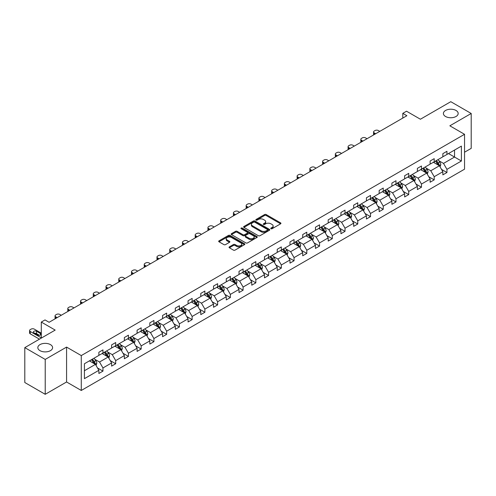 <?xml version="1.0" encoding="UTF-8"?>
<svg xmlns="http://www.w3.org/2000/svg" width="496" height="496" viewBox="0 0 496 496"><rect width="100%" height="100%" fill="white"/><g stroke="black" fill="none" stroke-linecap="round" stroke-linejoin="round"><path stroke-width="0.74" d="M50.443 344.615A7.39 4.266 0 0 0 42.389 343.685A7.39 4.266 0 0 0 37.826 347.628A7.39 4.266 0 0 0 39.99 350.647A7.39 4.266 0 0 0 48.044 351.571A7.39 4.266 0 0 0 52.607 347.628A7.39 4.266 0 0 0 50.443 344.615M456.01 110.459A7.39 4.266 0 0 0 447.956 109.535A7.39 4.266 0 0 0 443.393 113.479A7.39 4.266 0 0 0 445.557 116.498A7.39 4.266 0 0 0 453.611 117.422A7.39 4.266 0 0 0 458.174 113.479A7.39 4.266 0 0 0 456.01 110.459M270.971 228.73A0.794 0.459 0 0 0 272.093 228.73L280.612 223.814A1.135 0.657 0 0 0 280.941 223.349A1.135 0.657 0 0 0 280.612 222.884L266.185 214.557A1.135 0.657 0 0 0 264.579 214.557L256.06 219.474A0.794 0.459 0 0 0 255.831 219.796A0.794 0.459 0 0 0 256.06 220.119A0.794 0.459 0 0 0 257.182 220.119L258.286 219.486A3.627 2.096 0 0 1 263.419 219.486L264.616 220.181A3.627 2.096 0 0 1 265.682 221.656A3.627 2.096 0 0 1 264.616 223.138L263.519 223.777A0.794 0.459 0 0 0 263.283 224.099A0.794 0.459 0 0 0 263.519 224.428A0.794 0.459 0 0 0 264.641 224.428L265.738 223.789A3.627 2.096 0 0 1 270.872 223.789L272.075 224.483A3.627 2.096 0 0 1 273.135 225.965A3.627 2.096 0 0 1 272.075 227.447L270.971 228.079A0.794 0.459 0 0 0 270.742 228.402A0.794 0.459 0 0 0 270.971 228.73L270.971 228.079M464.541 152.216L471.2 148.372L471.2 113.479L450.783 101.692L420.403 119.232L406.522 111.216L402.802 113.361L402.802 118.073M45.217 394.308L66.576 381.982L66.576 347.088L45.217 359.42L45.217 394.308L24.8 382.521L24.8 347.628L55.18 330.088L41.298 322.071L41.298 338.105M45.217 359.42L24.8 347.628M229.388 246.859A1.135 0.657 0 0 0 229.053 247.324A1.135 0.657 0 0 0 229.388 247.783L233.436 250.12A1.135 0.657 0 0 0 235.036 250.12L244.497 244.658A1.135 0.657 0 0 0 244.832 244.199A1.135 0.657 0 0 0 244.497 243.734L230.07 235.408A1.135 0.657 0 0 0 228.464 235.408L219.009 240.864A1.135 0.657 0 0 0 218.674 241.329A1.135 0.657 0 0 0 219.009 241.794L223.894 244.615A1.135 0.657 0 0 0 225.5 244.615L229.549 242.277A1.135 0.657 0 0 0 229.877 241.812A1.135 0.657 0 0 0 229.549 241.354L227.125 239.952A3.032 1.748 0 0 1 226.232 238.712A3.032 1.748 0 0 1 228.104 237.094A3.032 1.748 0 0 1 231.409 237.479L240.913 242.959A3.032 1.748 0 0 1 241.8 244.199A3.032 1.748 0 0 1 239.928 245.818A3.032 1.748 0 0 1 236.623 245.439L235.036 244.522A1.135 0.657 0 0 0 233.436 244.522L229.388 246.859L229.388 247.783L233.436 245.464L233.436 244.522M41.298 322.071L45.012 319.926L49.098 322.288L406.887 115.717L402.802 113.361M66.576 347.088L81.276 355.576L464.541 134.298L464.541 169.186L81.276 390.464L81.276 355.576M471.2 113.479L449.841 125.81L464.541 134.298M258.366 235.73A1.135 0.657 0 0 0 259.972 235.73L269.427 230.268A1.135 0.657 0 0 0 269.762 229.803A1.135 0.657 0 0 0 269.427 229.344L255 221.011A1.135 0.657 0 0 0 253.394 221.011L243.939 226.474A1.135 0.657 0 0 0 243.604 226.932A1.135 0.657 0 0 0 243.939 227.397L258.366 235.73M241.49 228.898A0.794 0.459 0 0 1 242.296 229.009L256.947 237.472L247.504 242.928A1.135 0.657 0 0 1 245.898 242.928L231.471 234.596L235.519 232.277L235.519 231.334L231.471 233.672A1.135 0.657 0 0 0 231.142 234.131A1.135 0.657 0 0 0 231.471 234.596L231.471 233.672M235.519 232.277A1.135 0.657 0 0 1 237.125 232.277L237.125 231.334A1.135 0.657 0 0 0 235.519 231.334M237.125 231.334L242.972 234.713A1.135 0.657 0 0 0 244.578 234.713L247.262 233.157A1.135 0.657 0 0 0 247.597 232.698A1.135 0.657 0 0 0 247.262 232.233L241.174 228.718A0.794 0.459 0 0 1 240.938 228.396A0.794 0.459 0 0 1 241.428 227.968A0.794 0.459 0 0 1 242.296 228.067L256.965 236.536A1.135 0.657 0 0 1 257.294 237.001A1.135 0.657 0 0 1 256.965 237.466L256.965 236.536M84.419 363.754L98.871 355.409L98.871 352.253L102.957 349.891L102.957 353.053L111.612 348.056L111.612 344.894L115.698 342.538L115.698 345.7L124.353 340.696L124.353 337.54L128.439 335.184L128.439 338.34L137.094 333.343L137.094 330.181L141.18 327.825L141.18 330.987L149.835 325.99L149.835 322.828L153.915 320.472L153.915 323.628L162.576 318.63L162.576 315.475L166.656 313.112L166.656 316.274L175.317 311.277L175.317 308.115L179.397 305.759L179.397 308.921L188.058 303.918L188.058 300.762L192.138 298.406L192.138 301.562L200.793 296.565L200.793 293.409L204.879 291.047L204.879 294.209L213.534 289.211L213.534 286.049L217.62 283.693L217.62 286.849L226.275 281.852L226.275 278.696L230.361 276.34L230.361 279.496L239.016 274.499L239.016 271.337L243.102 268.981L243.102 272.143L251.757 267.146L251.757 263.984L255.843 261.628L255.843 264.783L264.498 259.786L264.498 256.63L268.578 254.268L268.578 257.43L277.239 252.433L277.239 249.271L281.319 246.915L281.319 250.077L289.98 245.074L289.98 241.918L294.06 239.562L294.06 242.718L302.715 237.72L302.715 234.565L306.801 232.202L306.801 235.364L315.456 230.367L315.456 227.205L319.542 224.849L319.542 228.005L328.197 223.008L328.197 219.852L332.283 217.496L332.283 220.652L340.938 215.655L340.938 212.493L345.024 210.137L345.024 213.299L353.679 208.301L353.679 205.139L357.765 202.783L357.765 205.939L366.42 200.942L366.42 197.786L370.506 195.424L370.506 198.586L379.161 193.589L379.161 190.427L383.241 188.071L383.241 191.233L391.902 186.229L391.902 183.074L395.982 180.718L395.982 183.873L404.643 178.876L404.643 175.72L408.723 173.358L408.723 176.52L417.378 171.523L417.378 168.361L421.464 166.005L421.464 169.161L430.119 164.164L430.119 161.008L434.205 158.652L434.205 161.808L442.86 156.81L442.86 153.648L446.946 151.292L446.946 154.454L461.398 146.109L461.398 161.008L446.946 169.353L446.946 172.509L442.86 174.871L442.86 171.709L434.205 176.706L434.205 179.868L430.119 182.224L430.119 179.068L421.464 184.066L421.464 187.221L417.378 189.577L417.378 186.422L408.723 191.419L408.723 194.581L404.643 196.937L404.643 193.775L395.982 198.772L395.982 201.934L391.902 204.29L391.902 201.134L383.241 206.131L383.241 209.287L379.161 211.649L379.161 208.487L370.506 213.485L370.506 216.647L366.42 219.003L366.42 215.841L357.765 220.844L357.765 224L353.679 226.356L353.679 223.2L345.024 228.197L345.024 231.353L340.938 233.715L340.938 230.553L332.283 235.55L332.283 238.712L328.197 241.068L328.197 237.913L319.542 242.91L319.542 246.066L315.456 248.422L315.456 245.266L306.801 250.263L306.801 253.425L302.715 255.781L302.715 252.619L294.06 257.616L294.06 260.778L289.98 263.134L289.98 259.978L281.319 264.976L281.319 268.131L277.239 270.494L277.239 267.332L268.578 272.329L268.578 275.491L264.498 277.847L264.498 274.685L255.843 279.688L255.843 282.844L251.757 285.2L251.757 282.044L243.102 287.041L243.102 290.197L239.016 292.559L239.016 289.397L230.361 294.395L230.361 297.557L226.275 299.913L226.275 296.757L217.62 301.754L217.62 304.91L213.534 307.266L213.534 304.11L204.879 309.107L204.879 312.269L200.793 314.625L200.793 311.463L192.138 316.46L192.138 319.622L188.058 321.978L188.058 318.823L179.397 323.82L179.397 326.976L175.317 329.338L175.317 326.176L166.656 331.173L166.656 334.335L162.576 336.691L162.576 333.529L153.915 338.532L153.915 341.688L149.835 344.044L149.835 340.888L141.18 345.886L141.18 349.041L137.094 351.404L137.094 348.242L128.439 353.239L128.439 356.401L124.353 358.757L124.353 355.601L115.698 360.598L115.698 363.754L111.612 366.11L111.612 362.954L102.957 367.951L102.957 371.113L98.871 373.469L98.871 370.307L84.419 378.653L84.419 363.754M102.139 353.524L108.184 357.015L99.529 362.012L94.798 359.284M99.529 362.012L102.957 367.951M108.184 357.015L111.612 362.954M98.871 354.652L99.529 355.031L102.957 353.053M114.88 346.171L120.925 349.655L112.27 354.652L107.539 351.924M112.27 354.652L115.698 360.598M120.925 349.655L124.353 355.601M111.612 347.299L112.27 347.677L115.698 345.7M127.621 338.811L133.666 342.302L125.004 347.299L120.28 344.571M125.004 347.299L128.439 353.239M133.666 342.302L137.094 348.242M124.353 339.946L125.004 340.324L128.439 338.34M140.362 331.458L146.407 334.949L137.745 339.946L133.021 337.218M137.745 339.946L141.18 345.886M146.407 334.949L149.835 340.888M137.094 332.587L137.745 332.965L141.18 330.987M153.103 324.099L159.142 327.589L150.486 332.587L145.762 329.859M150.486 332.587L153.915 338.532M159.142 327.589L162.576 333.529M149.835 325.233L150.486 325.612L153.915 323.628M165.844 316.746L171.883 320.236L163.227 325.233L158.503 322.505M163.227 325.233L166.656 331.173M171.883 320.236L175.317 326.176M162.576 317.88L163.227 318.252L166.656 316.274M178.579 309.392L184.624 312.877L175.968 317.88L171.244 315.146M175.968 317.88L179.397 323.82M184.624 312.877L188.058 318.823M175.317 310.521L175.968 310.899L179.397 308.921M191.32 302.033L197.365 305.524L188.709 310.521L183.979 307.793M188.709 310.521L192.138 316.46M197.365 305.524L200.793 311.463M188.058 303.168L188.709 303.546L192.138 301.562M204.061 294.68L210.106 298.17L201.45 303.168L196.72 300.44M201.45 303.168L204.879 309.107M210.106 298.17L213.534 304.11M200.793 295.808L201.45 296.186L204.879 294.209M216.802 287.327L222.847 290.811L214.191 295.808L209.461 293.08M214.191 295.808L217.62 301.754M222.847 290.811L226.275 296.757M213.534 288.455L214.191 288.833L217.62 286.849M229.543 279.967L235.588 283.458L226.932 288.455L222.202 285.727M226.932 288.455L230.361 294.395M235.588 283.458L239.016 289.397M226.275 281.102L226.932 281.48L230.361 279.496M242.284 272.614L248.329 276.105L239.667 281.102L234.943 278.374M239.667 281.102L243.102 287.041M248.329 276.105L251.757 282.044M239.016 273.742L239.667 274.121L243.102 272.143M255.025 265.255L261.07 268.745L252.408 273.742L247.684 271.014M252.408 273.742L255.843 279.688M261.07 268.745L264.498 274.685M251.757 266.389L252.408 266.767L255.843 264.783M267.766 257.901L273.804 261.392L265.149 266.389L260.425 263.661M265.149 266.389L268.578 272.329M273.804 261.392L277.239 267.332M264.498 259.036L265.149 259.408L268.578 257.43M280.507 250.548L286.545 254.033L277.89 259.036L273.166 256.302M277.89 259.036L281.319 264.976M286.545 254.033L289.98 259.978M277.239 251.677L277.89 252.055L281.319 250.077M293.241 243.189L299.286 246.679L290.631 251.677L285.907 248.949M290.631 251.677L294.06 257.616M299.286 246.679L302.715 252.619M289.98 244.323L290.631 244.702L294.06 242.718M305.982 235.836L312.027 239.326L303.372 244.323L298.642 241.595M303.372 244.323L306.801 250.263M312.027 239.326L315.456 245.266M302.715 236.964L303.372 237.342L306.801 235.364M318.723 228.482L324.768 231.967L316.113 236.964L311.383 234.236M316.113 236.964L319.542 242.91M324.768 231.967L328.197 237.913M315.456 229.611L316.113 229.989L319.542 228.005M331.464 221.123L337.509 224.614L328.854 229.611L324.124 226.883M328.854 229.611L332.283 235.55M337.509 224.614L340.938 230.553M328.197 222.258L328.854 222.636L332.283 220.652M344.205 213.77L350.25 217.26L341.589 222.258L336.865 219.53M341.589 222.258L345.024 228.197M350.25 217.26L353.679 223.2M340.938 214.898L341.589 215.276L345.024 213.299M356.946 206.41L362.991 209.901L354.33 214.898L349.606 212.17M354.33 214.898L357.765 220.844M362.991 209.901L366.42 215.841M353.679 207.545L354.33 207.923L357.765 205.939M369.687 199.057L375.732 202.548L367.071 207.545L362.347 204.817M367.071 207.545L370.506 213.485M375.732 202.548L379.161 208.487M366.42 200.192L367.071 200.564L370.506 198.586M382.428 191.704L388.467 195.188L379.812 200.192L375.088 197.458M379.812 200.192L383.241 206.131M388.467 195.188L391.902 201.134M379.161 192.832L379.812 193.211L383.241 191.233M395.169 184.345L401.208 187.835L392.553 192.832L387.829 190.104M392.553 192.832L395.982 198.772M401.208 187.835L404.643 193.775M391.902 185.479L392.553 185.857L395.982 183.873M407.904 176.991L413.949 180.482L405.294 185.479L400.57 182.751M405.294 185.479L408.723 191.419M413.949 180.482L417.378 186.422M404.643 178.12L405.294 178.498L408.723 176.52M420.645 169.638L426.69 173.123L418.035 178.12L413.304 175.392M418.035 178.12L421.464 184.066M426.69 173.123L430.119 179.068M417.378 170.767L418.035 171.145L421.464 169.161M433.386 162.279L439.431 165.769L430.776 170.767L426.045 168.039M430.776 170.767L434.205 176.706M439.431 165.769L442.86 171.709M430.119 163.413L430.776 163.785L434.205 161.808M448.496 153.555L454.541 157.046L443.517 163.413L438.786 160.679M443.517 163.413L446.946 169.353M461.398 161.008L454.541 157.046L454.541 150.065L461.398 146.109M66.576 381.982L81.276 390.464M442.86 156.054L443.517 156.432L446.946 154.454M84.419 370.735L95.443 364.368L89.398 360.877M95.443 364.368L98.871 370.307M441.514 169.378L446.946 172.509M428.773 176.731L434.205 179.868M416.032 184.084L421.464 187.221M403.291 191.444L408.723 194.581M390.55 198.797L395.982 201.934M377.809 206.156L383.241 209.287M365.075 213.509L370.506 216.647M352.334 220.863L357.765 224M339.593 228.222L345.024 231.353M326.852 235.575L332.283 238.712M314.111 242.928L319.542 246.066M301.37 250.288L306.801 253.425M288.629 257.641L294.06 260.778M275.888 265L281.319 268.131M263.147 272.354L268.578 275.491M250.412 279.707L255.843 282.844M237.671 287.066L243.102 290.197M224.93 294.419L230.361 297.557M212.189 301.779L217.62 304.91M199.448 309.132L204.879 312.269M186.707 316.485L192.138 319.622M173.966 323.845L179.397 326.976M161.225 331.198L166.656 334.335M148.49 338.551L153.915 341.688M135.749 345.91L141.18 349.041M123.008 353.264L128.439 356.401M110.267 360.623L115.698 363.754M97.526 367.976L102.957 371.113M271.287 228.842L272.075 228.389A3.627 2.096 0 0 0 273.135 226.908L273.135 225.965M265.682 221.656L265.682 222.605A3.627 2.096 0 0 1 264.616 224.08L263.835 224.539M280.593 223.82L266.185 215.5A1.135 0.657 0 0 0 264.579 215.5L256.376 220.23M269.427 229.344L269.427 230.268L255 221.954A1.135 0.657 0 0 0 253.394 221.954L243.951 227.41M267.425 230.132A0.794 0.459 0 0 0 267.654 229.803A0.794 0.459 0 0 0 267.425 229.481L254.758 222.171A0.794 0.459 0 0 0 253.636 222.171L252.476 222.84A3.627 2.096 0 0 0 251.41 224.322A3.627 2.096 0 0 0 252.476 225.804L261.132 230.801A3.627 2.096 0 0 0 266.265 230.801L267.425 230.132L267.425 231.074A0.794 0.459 0 0 0 267.654 230.745L267.654 229.803M251.41 224.322L251.41 225.265A3.627 2.096 0 0 0 252.476 226.746L252.476 225.804M267.425 231.074L266.265 231.744A3.627 2.096 0 0 1 261.132 231.744L252.476 226.746M237.125 232.277L242.972 235.656A1.135 0.657 0 0 0 244.578 235.656L247.262 234.106A1.135 0.657 0 0 0 247.597 233.641L247.597 232.698M249.048 238.216A3.032 1.748 0 0 0 252.352 238.595A3.032 1.748 0 0 0 254.225 236.976A3.032 1.748 0 0 0 253.338 235.743L249.99 233.808A1.135 0.657 0 0 0 248.384 233.808L245.7 235.358A1.135 0.657 0 0 0 245.371 235.823A1.135 0.657 0 0 0 245.7 236.282L249.048 238.216L249.048 239.159A3.032 1.748 0 0 0 252.352 239.537A3.032 1.748 0 0 0 254.225 237.919L254.225 236.976M245.371 235.823L245.371 236.766A1.135 0.657 0 0 0 245.7 237.224L245.7 236.282M249.048 239.159L245.7 237.224M241.8 244.199L241.8 245.142A3.032 1.748 0 0 1 239.928 246.76A3.032 1.748 0 0 1 236.623 246.382L235.036 245.464A1.135 0.657 0 0 0 233.436 245.464M226.232 238.712L226.232 239.655A3.032 1.748 0 0 0 227.125 240.895L227.125 239.952M229.53 242.284L227.125 240.895M244.485 244.671L230.07 236.35A1.135 0.657 0 0 0 228.464 236.35L219.021 241.8L219.009 240.864M440.051 166.842L440.801 164.672A3.063 1.767 -120 0 0 439.828 162.068L437.993 159.619M375.689 133.728L374.244 132.897A2.313 1.333 -0 0 1 373.569 131.955A2.313 1.333 -0 0 1 374.244 131.012L375.063 130.535A2.313 1.333 -0 0 1 378.324 130.535L379.775 131.372M434.707 163.041L433.907 161.981M373.761 134.844A2.313 1.333 180 0 1 373.569 134.311L373.569 131.955M438.979 165.509L439.152 164.808A3.063 1.767 -120 0 0 438.272 162.967L436.443 160.518M435.674 160.958L437.689 163.655A1.556 0.899 60 0 1 437.974 164.126L439.152 164.808M435.463 161.082L437.292 163.531A3.063 1.767 60 0 1 438.055 164.976M427.31 174.201L428.06 172.031A3.063 1.767 -120 0 0 427.087 169.421L425.252 166.978M362.948 141.087L361.503 140.25A2.313 1.333 -0 0 1 360.828 139.308A2.313 1.333 -0 0 1 361.503 138.365L362.322 137.894A2.313 1.333 -0 0 1 365.589 137.894L367.034 138.725M421.966 170.395L421.166 169.334M361.02 142.197A2.313 1.333 180 0 1 360.828 141.664L360.828 139.308M426.238 172.862L426.411 172.162A3.063 1.767 -120 0 0 425.537 170.32L423.702 167.871M422.933 168.318L424.954 171.008A1.556 0.899 60 0 1 425.233 171.48L426.411 172.162M422.722 168.435L424.551 170.884A3.063 1.767 60 0 1 425.314 172.329M414.569 181.555L415.319 179.385A3.063 1.767 -120 0 0 414.346 176.781L412.511 174.332M350.207 148.44L348.762 147.603A2.313 1.333 -0 0 1 348.087 146.661A2.313 1.333 -0 0 1 348.762 145.719L349.581 145.247A2.313 1.333 -0 0 1 352.848 145.247L354.293 146.084M409.225 177.748L408.431 176.688M348.279 149.556A2.313 1.333 180 0 1 348.087 149.023L348.087 146.661M413.497 180.222L413.67 179.515A3.063 1.767 -120 0 0 412.796 177.673L410.961 175.231M410.192 175.671L412.213 178.362A1.556 0.899 60 0 1 412.492 178.839L413.67 179.515M409.981 175.795L411.816 178.244A3.063 1.767 60 0 1 412.579 179.688M401.828 188.908L402.585 186.744A3.063 1.767 -120 0 0 401.605 184.134L399.77 181.685M337.466 155.794L336.021 154.963A2.313 1.333 -0 0 1 335.346 154.02A2.313 1.333 -0 0 1 336.021 153.078L336.84 152.607A2.313 1.333 -0 0 1 340.107 152.607L341.552 153.438M396.484 185.107L395.69 184.047M335.538 156.91A2.313 1.333 180 0 1 335.346 156.376L335.346 154.02M400.756 187.575L400.929 186.874A3.063 1.767 -120 0 0 400.055 185.033L398.22 182.584M397.451 183.024L399.472 185.721A1.556 0.899 60 0 1 399.751 186.192L400.929 186.874M397.24 183.148L399.075 185.597A3.063 1.767 60 0 1 399.838 187.042M389.093 196.267L389.844 194.097A3.063 1.767 -120 0 0 388.864 191.493L387.029 189.044M324.725 163.153L323.28 162.316A2.313 1.333 -0 0 1 322.605 161.374A2.313 1.333 -0 0 1 323.28 160.431L324.099 159.96A2.313 1.333 -0 0 1 327.366 159.96L328.811 160.797M383.743 192.46L382.949 191.4M322.797 164.263A2.313 1.333 180 0 1 322.605 163.73L322.605 161.374M388.021 194.928L388.188 194.227A3.063 1.767 -120 0 0 387.314 192.386L385.479 189.937M384.71 190.383L386.731 193.074A1.556 0.899 60 0 1 387.016 193.552L388.188 194.227M384.499 190.507L386.334 192.95A3.063 1.767 60 0 1 387.097 194.395M376.352 203.62L377.103 201.45A3.063 1.767 -120 0 0 376.123 198.846L374.294 196.397M311.984 170.506L310.539 169.675A2.313 1.333 -0 0 1 309.864 168.733A2.313 1.333 -0 0 1 310.539 167.784L311.358 167.313A2.313 1.333 -0 0 1 314.625 167.313L316.07 168.15M371.002 199.82L370.208 198.753M310.056 171.622A2.313 1.333 180 0 1 309.864 171.089L309.864 168.733M375.28 202.287L375.447 201.581A3.063 1.767 -120 0 0 374.573 199.739L372.738 197.296M371.975 197.737L373.99 200.434A1.556 0.899 60 0 1 374.275 200.905L375.447 201.581M371.758 197.861L373.593 200.31A3.063 1.767 60 0 1 374.356 201.754M363.611 210.98L364.362 208.81A3.063 1.767 -120 0 0 363.382 206.2L361.553 203.757M299.249 177.866L297.798 177.029A2.313 1.333 -0 0 1 297.123 176.086A2.313 1.333 -0 0 1 297.798 175.144L298.617 174.673A2.313 1.333 -0 0 1 301.884 174.673L303.329 175.503M358.261 207.173L357.467 206.113M297.315 178.975A2.313 1.333 180 0 1 297.123 178.442L297.123 176.086M362.539 209.641L362.706 208.94A3.063 1.767 -120 0 0 361.832 207.099L359.997 204.65M359.234 205.09L361.249 207.787A1.556 0.899 60 0 1 361.534 208.258L362.706 208.94M359.017 205.214L360.852 207.663A3.063 1.767 60 0 1 361.615 209.107M350.87 218.333L351.621 216.163A3.063 1.767 -120 0 0 350.641 213.559L348.812 211.11M286.508 185.219L285.064 184.382A2.313 1.333 -0 0 1 284.382 183.439A2.313 1.333 -0 0 1 285.064 182.497L285.876 182.026A2.313 1.333 -0 0 1 289.143 182.026L290.588 182.863M345.52 214.526L344.726 213.466M284.58 186.335A2.313 1.333 180 0 1 284.382 185.802L284.382 183.439M349.798 216.994L349.971 216.293A3.063 1.767 -120 0 0 349.091 214.452L347.256 212.003M346.493 212.449L348.508 215.14A1.556 0.899 60 0 1 348.793 215.617L349.971 216.293M346.276 212.573L348.111 215.016A3.063 1.767 60 0 1 348.874 216.467M338.129 225.686L338.88 223.516A3.063 1.767 -120 0 0 337.906 220.912L336.071 218.463M273.767 192.572L272.323 191.741A2.313 1.333 -0 0 1 271.647 190.799A2.313 1.333 -0 0 1 272.323 189.856L273.135 189.385A2.313 1.333 -0 0 1 276.402 189.385L277.847 190.216M332.779 221.886L331.985 220.825M271.839 193.688A2.313 1.333 180 0 1 271.647 193.155L271.647 190.799M337.057 224.353L337.23 223.653A3.063 1.767 -120 0 0 336.35 221.811L334.521 219.362M333.752 219.802L335.767 222.499A1.556 0.899 60 0 1 336.052 222.971L337.23 223.653M333.541 219.926L335.37 222.375A3.063 1.767 60 0 1 336.133 223.82M325.388 233.046L326.139 230.876A3.063 1.767 -120 0 0 325.165 228.265L323.33 225.823M261.026 199.931L259.582 199.094A2.313 1.333 -0 0 1 258.906 198.152A2.313 1.333 -0 0 1 259.582 197.21L260.4 196.738A2.313 1.333 -0 0 1 263.661 196.738L265.112 197.569M320.044 229.239L319.244 228.179M259.098 201.041A2.313 1.333 180 0 1 258.906 200.508L258.906 198.152M324.316 231.706L324.489 231.006A3.063 1.767 -120 0 0 323.609 229.164L321.78 226.715M321.011 227.162L323.026 229.853A1.556 0.899 60 0 1 323.311 230.324L324.489 231.006M320.8 227.28L322.629 229.729A3.063 1.767 60 0 1 323.392 231.173M312.647 240.399L313.398 238.229A3.063 1.767 -120 0 0 312.424 235.625L310.589 233.176M248.285 207.285L246.841 206.454A2.313 1.333 -0 0 1 246.165 205.505A2.313 1.333 -0 0 1 246.841 204.563L247.659 204.092A2.313 1.333 -0 0 1 250.926 204.092L252.371 204.929M307.303 236.598L306.503 235.532M246.357 208.401A2.313 1.333 180 0 1 246.165 207.867L246.165 205.505M311.575 239.066L311.748 238.359A3.063 1.767 -120 0 0 310.874 236.518L309.039 234.075M308.27 234.515L310.291 237.206A1.556 0.899 60 0 1 310.57 237.683L311.748 238.359M308.059 234.639L309.888 237.088A3.063 1.767 60 0 1 310.651 238.533M299.906 247.752L300.657 245.588A3.063 1.767 -120 0 0 299.683 242.978L297.848 240.529M235.544 214.638L234.1 213.807A2.313 1.333 -0 0 1 233.424 212.865A2.313 1.333 -0 0 1 234.1 211.922L234.918 211.451A2.313 1.333 -0 0 1 238.185 211.451L239.63 212.282M294.562 243.951L293.768 242.891M233.616 215.754A2.313 1.333 180 0 1 233.424 215.221L233.424 212.865M298.834 246.419L299.007 245.718A3.063 1.767 -120 0 0 298.133 243.877L296.298 241.428M295.529 241.868L297.55 244.565A1.556 0.899 60 0 1 297.829 245.036L299.007 245.718M295.318 241.992L297.154 244.441A3.063 1.767 60 0 1 297.916 245.886M287.165 255.111L287.922 252.941A3.063 1.767 -120 0 0 286.942 250.337L285.107 247.888M222.803 221.997L221.359 221.16A2.313 1.333 -0 0 1 220.683 220.218A2.313 1.333 -0 0 1 221.359 219.275L222.177 218.804A2.313 1.333 -0 0 1 225.444 218.804L226.889 219.641M281.821 251.305L281.027 250.244M220.875 223.107A2.313 1.333 180 0 1 220.683 222.574L220.683 220.218M286.093 253.772L286.266 253.072A3.063 1.767 -120 0 0 285.392 251.23L283.557 248.781M282.788 249.228L284.809 251.918A1.556 0.899 60 0 1 285.095 252.396L286.266 253.072M282.577 249.352L284.413 251.794A3.063 1.767 60 0 1 285.175 253.239M274.431 262.465L275.181 260.295A3.063 1.767 -120 0 0 274.201 257.691L272.366 255.242M210.062 229.35L208.618 228.52A2.313 1.333 -0 0 1 207.942 227.577A2.313 1.333 -0 0 1 208.618 226.629L209.436 226.157A2.313 1.333 -0 0 1 212.703 226.157L214.148 226.994M269.08 258.664L268.286 257.598M208.134 230.466A2.313 1.333 180 0 1 207.942 229.933L207.942 227.577M273.358 261.132L273.525 260.425A3.063 1.767 -120 0 0 272.651 258.583L270.816 256.141M270.047 256.581L272.068 259.278A1.556 0.899 60 0 1 272.354 259.749L273.525 260.425M269.836 256.705L271.672 259.154A3.063 1.767 60 0 1 272.434 260.598M261.69 269.824L262.44 267.654A3.063 1.767 -120 0 0 261.46 265.044L259.631 262.601M197.327 236.71L195.877 235.873A2.313 1.333 -0 0 1 195.201 234.93A2.313 1.333 -0 0 1 195.877 233.988L196.695 233.517A2.313 1.333 -0 0 1 199.962 233.517L201.407 234.348M256.339 266.017L255.545 264.957M195.393 237.82A2.313 1.333 180 0 1 195.201 237.286L195.201 234.93M260.617 268.485L260.784 267.784A3.063 1.767 -120 0 0 259.91 265.943L258.075 263.494M257.312 263.934L259.327 266.631A1.556 0.899 60 0 1 259.613 267.102L260.784 267.784M257.095 264.058L258.931 266.507A3.063 1.767 60 0 1 259.693 267.952M248.949 277.177L249.699 275.007A3.063 1.767 -120 0 0 248.719 272.403L246.89 269.954M184.586 244.063L183.142 243.226A2.313 1.333 -0 0 1 182.46 242.284A2.313 1.333 -0 0 1 183.142 241.341L183.954 240.87A2.313 1.333 -0 0 1 187.221 240.87L188.666 241.707M243.598 273.37L242.804 272.31M182.658 245.179A2.313 1.333 180 0 1 182.46 244.646L182.46 242.284M247.876 275.838L248.043 275.137A3.063 1.767 -120 0 0 247.169 273.296L245.334 270.847M244.571 271.293L246.586 273.984A1.556 0.899 60 0 1 246.872 274.462L248.043 275.137M244.354 271.417L246.19 273.866A3.063 1.767 60 0 1 246.952 275.311M236.208 284.53L236.958 282.36A3.063 1.767 -120 0 0 235.984 279.756L234.149 277.307M171.845 251.416L170.401 250.585A2.313 1.333 -0 0 1 169.725 249.643A2.313 1.333 -0 0 1 170.401 248.701L171.213 248.229A2.313 1.333 -0 0 1 174.48 248.229L175.925 249.06M230.857 280.73L230.063 279.67M169.917 252.532A2.313 1.333 180 0 1 169.725 251.999L169.725 249.643M235.135 283.197L235.309 282.497A3.063 1.767 -120 0 0 234.428 280.655L232.593 278.206M231.83 278.647L233.845 281.344A1.556 0.899 60 0 1 234.131 281.815L235.309 282.497M231.613 278.771L233.449 281.22A3.063 1.767 60 0 1 234.211 282.664M223.467 291.89L224.217 289.72A3.063 1.767 -120 0 0 223.243 287.116L221.408 284.667M159.104 258.776L157.66 257.939A2.313 1.333 -0 0 1 156.984 256.996A2.313 1.333 -0 0 1 157.66 256.054L158.472 255.583A2.313 1.333 -0 0 1 161.739 255.583L163.184 256.413M218.122 288.083L217.322 287.023M157.176 259.885A2.313 1.333 180 0 1 156.984 259.352L156.984 256.996M222.394 290.551L222.568 289.85A3.063 1.767 -120 0 0 221.687 288.009L219.858 285.56M219.089 286.006L221.104 288.697A1.556 0.899 60 0 1 221.39 289.168L222.568 289.85M218.879 286.124L220.708 288.573A3.063 1.767 60 0 1 221.47 290.017M210.726 299.243L211.476 297.073A3.063 1.767 -120 0 0 210.502 294.469L208.667 292.02M146.363 266.129L144.919 265.298A2.313 1.333 -0 0 1 144.243 264.349A2.313 1.333 -0 0 1 144.919 263.407L145.737 262.936A2.313 1.333 -0 0 1 148.998 262.936L150.449 263.773M205.381 295.442L204.581 294.376M144.435 267.245A2.313 1.333 180 0 1 144.243 266.712L144.243 264.349M209.653 297.91L209.827 297.203A3.063 1.767 -120 0 0 208.946 295.362L207.117 292.919M206.348 293.359L208.37 296.05A1.556 0.899 60 0 1 208.649 296.527L209.827 297.203M206.138 293.483L207.967 295.932A3.063 1.767 60 0 1 208.729 297.377M197.985 306.596L198.735 304.432A3.063 1.767 -120 0 0 197.761 301.822L195.926 299.373M133.622 273.482L132.178 272.651A2.313 1.333 -0 0 1 131.502 271.709A2.313 1.333 -0 0 1 132.178 270.766L132.996 270.295A2.313 1.333 -0 0 1 136.264 270.295L137.708 271.126M192.64 302.796L191.847 301.735M131.694 274.598A2.313 1.333 180 0 1 131.502 274.065L131.502 271.709M196.912 305.263L197.086 304.563A3.063 1.767 -120 0 0 196.211 302.721L194.376 300.272M193.607 300.712L195.629 303.409A1.556 0.899 60 0 1 195.908 303.881L197.086 304.563M193.397 300.836L195.232 303.285A3.063 1.767 60 0 1 195.994 304.73M185.244 313.956L185.994 311.786A3.063 1.767 -120 0 0 185.02 309.182L183.185 306.733M120.881 280.841L119.437 280.004A2.313 1.333 -0 0 1 118.761 279.062A2.313 1.333 -0 0 1 119.437 278.12L120.255 277.648A2.313 1.333 -0 0 1 123.523 277.648L124.967 278.485M179.899 310.149L179.106 309.089M118.953 281.951A2.313 1.333 180 0 1 118.761 281.418L118.761 279.062M184.171 312.616L184.345 311.916A3.063 1.767 -120 0 0 183.47 310.074L181.635 307.625M180.866 308.072L182.888 310.763A1.556 0.899 60 0 1 183.167 311.24L184.345 311.916M180.656 308.196L182.491 310.639A3.063 1.767 60 0 1 183.253 312.089M172.503 321.309L173.259 319.139A3.063 1.767 -120 0 0 172.279 316.535L170.444 314.086M108.14 288.195L106.696 287.364A2.313 1.333 -0 0 1 106.02 286.421A2.313 1.333 -0 0 1 106.696 285.473L107.514 285.002A2.313 1.333 -0 0 1 110.782 285.002L112.226 285.839M167.158 317.508L166.365 316.442M106.212 289.311A2.313 1.333 180 0 1 106.02 288.777L106.02 286.421M171.43 319.976L171.604 319.269A3.063 1.767 -120 0 0 170.729 317.434L168.894 314.985M168.125 315.425L170.147 318.122A1.556 0.899 60 0 1 170.432 318.593L171.604 319.269M167.915 315.549L169.75 317.998A3.063 1.767 60 0 1 170.512 319.443M159.768 328.668L160.518 326.498A3.063 1.767 -120 0 0 159.538 323.888L157.703 321.445M95.399 295.554L93.955 294.717A2.313 1.333 -0 0 1 93.279 293.775A2.313 1.333 -0 0 1 93.955 292.832L94.773 292.361A2.313 1.333 -0 0 1 98.041 292.361L99.485 293.192M154.417 324.861L153.624 323.801M93.471 296.664A2.313 1.333 180 0 1 93.279 296.131L93.279 293.775M158.695 327.329L158.863 326.628A3.063 1.767 -120 0 0 157.988 324.787L156.153 322.338M155.391 322.784L157.406 325.475A1.556 0.899 60 0 1 157.691 325.946L158.863 326.628M155.174 322.902L157.009 325.351A3.063 1.767 60 0 1 157.771 326.796M147.027 336.021L147.777 333.851A3.063 1.767 -120 0 0 146.797 331.247L144.968 328.798M82.665 302.907L81.214 302.07A2.313 1.333 -0 0 1 80.538 301.128A2.313 1.333 -0 0 1 81.214 300.185L82.032 299.714A2.313 1.333 -0 0 1 85.3 299.714L86.744 300.551M141.676 332.215L140.883 331.154M80.73 304.023A2.313 1.333 180 0 1 80.538 303.49L80.538 301.128M145.954 334.688L146.122 333.982A3.063 1.767 -120 0 0 145.247 332.14L143.412 329.691M142.65 330.138L144.665 332.828A1.556 0.899 60 0 1 144.95 333.306L146.122 333.982M142.433 330.262L144.268 332.711A3.063 1.767 60 0 1 145.03 334.155M134.286 343.375L135.036 341.211A3.063 1.767 -120 0 0 134.056 338.601L132.227 336.152M69.924 310.26L68.479 309.43A2.313 1.333 -0 0 1 67.797 308.487A2.313 1.333 -0 0 1 68.479 307.545L69.291 307.074A2.313 1.333 -0 0 1 72.559 307.074L74.003 307.904M128.935 339.574L128.142 338.514M67.995 311.376A2.313 1.333 180 0 1 67.797 310.843L67.797 308.487M133.213 342.042L133.381 341.341A3.063 1.767 -120 0 0 132.506 339.5L130.671 337.051M129.909 337.491L131.924 340.188A1.556 0.899 60 0 1 132.209 340.659L133.381 341.341M129.692 337.615L131.527 340.064A3.063 1.767 60 0 1 132.289 341.508M121.545 350.734L122.295 348.564A3.063 1.767 -120 0 0 121.322 345.96L119.486 343.511M57.183 317.62L55.738 316.783A2.313 1.333 -0 0 1 55.062 315.84A2.313 1.333 -0 0 1 55.738 314.898L56.55 314.427A2.313 1.333 -0 0 1 59.818 314.427L61.262 315.258M116.194 346.927L115.401 345.867M55.254 318.73A2.313 1.333 180 0 1 55.062 318.196L55.062 315.84M120.472 349.395L120.646 348.694A3.063 1.767 -120 0 0 119.765 346.853L117.936 344.404M117.168 344.85L119.183 347.541A1.556 0.899 60 0 1 119.468 348.018L120.646 348.694M116.951 344.968L118.786 347.417A3.063 1.767 60 0 1 119.548 348.862M108.804 358.087L109.554 355.917A3.063 1.767 -120 0 0 108.581 353.313L106.745 350.864M103.459 354.287L102.66 353.22M107.731 356.754L107.905 356.047A3.063 1.767 -120 0 0 107.024 354.206L105.195 351.763M104.427 352.203L106.442 354.894A1.556 0.899 60 0 1 106.727 355.372L107.905 356.047M104.216 352.327L106.045 354.776A3.063 1.767 60 0 1 106.807 356.221M96.063 365.44L96.813 363.277A3.063 1.767 -120 0 0 95.84 360.666L94.004 358.217M41.298 337.869L30.256 331.495A2.313 1.333 -0 0 1 29.58 330.553A2.313 1.333 -0 0 1 30.256 329.611L31.074 329.139A2.313 1.333 -0 0 1 34.342 329.139L41.298 333.157M90.718 361.64L89.919 360.58M39.457 339.165L30.256 333.851A2.313 1.333 180 0 1 29.58 332.909L29.58 330.553M39.5 335.327L36.543 333.616A1.848 1.066 -0 0 0 34.894 333.324M94.99 364.107L95.164 363.407A3.063 1.767 -120 0 0 94.29 361.565L92.454 359.116M91.686 359.557L93.707 362.254A1.556 0.899 60 0 1 93.986 362.725L95.164 363.407M91.475 359.681L93.304 362.13A3.063 1.767 60 0 1 94.066 363.574M33.933 332.766L37.851 335.029A1.848 1.066 -0 0 0 39.866 335.265A1.848 1.066 -0 0 0 41.007 334.279A1.848 1.066 -0 0 0 40.461 333.523L36.543 331.26A1.848 1.066 -0 0 0 34.528 331.03A1.848 1.066 -0 0 0 33.387 332.016A1.848 1.066 -0 0 0 33.933 332.766M272.075 228.389L272.075 227.447M263.519 224.428L263.519 223.777M264.616 224.08L264.616 223.138M256.06 220.119L256.06 219.474M264.579 215.5L264.579 214.557M266.185 215.5L266.185 214.557M280.612 223.814L280.612 222.884M243.939 227.397L243.939 226.474M253.394 221.954L253.394 221.011M255 221.954L255 221.011M261.132 231.744L261.132 230.801M266.265 231.744L266.265 230.801M242.972 235.656L242.972 234.713M244.578 235.656L244.578 234.713M247.262 234.106L247.262 233.157M242.296 229.009L242.296 228.067M235.036 245.464L235.036 244.522M236.623 246.382L236.623 245.439M229.549 242.277L229.549 241.354M228.464 236.35L228.464 235.408M230.07 236.35L230.07 235.408M244.497 244.658L244.497 243.734M374.244 132.897L374.244 134.565M439.208 165.639L440.783 164.734M438.272 162.967L439.828 162.068M436.424 164.033L437.292 163.531M361.503 140.25L361.503 141.918M426.473 172.999L428.042 172.087M425.537 170.32L427.087 169.421M423.683 171.387L424.551 170.884M348.762 147.603L348.762 149.277M413.732 180.352L415.301 179.447M412.796 177.673L414.346 176.781M410.942 178.746L411.816 178.244M336.021 154.963L336.021 156.631M400.991 187.711L402.56 186.8M400.055 185.033L401.605 184.134M398.201 186.099L399.075 185.597M323.28 162.316L323.28 163.984M388.25 195.064L389.819 194.159M387.314 192.386L388.864 191.493M385.46 193.452L386.334 192.95M310.539 169.675L310.539 171.343M375.509 202.418L377.084 201.512M374.573 199.739L376.123 198.846M372.725 200.812L373.593 200.31M297.798 177.029L297.798 178.696M362.768 209.777L364.343 208.866M361.832 207.099L363.382 206.2M359.984 208.165L360.852 207.663M285.064 184.382L285.064 186.056M350.027 217.13L351.602 216.225M349.091 214.452L350.641 213.559M347.243 215.524L348.111 215.016M272.323 191.741L272.323 193.409M337.286 224.483L338.861 223.578M336.35 221.811L337.906 220.912M334.502 222.878L335.37 222.375M259.582 199.094L259.582 200.762M324.545 231.843L326.12 230.931M323.609 229.164L325.165 228.265M321.761 230.231L322.629 229.729M246.841 206.454L246.841 208.122M311.81 239.196L313.379 238.291M310.874 236.518L312.424 235.625M309.02 237.59L309.888 237.088M234.1 213.807L234.1 215.475M299.069 246.555L300.638 245.644M298.133 243.877L299.683 242.978M296.279 244.943L297.154 244.441M221.359 221.16L221.359 222.828M286.328 253.909L287.897 253.003M285.392 251.23L286.942 250.337M283.538 252.297L284.413 251.794M208.618 228.52L208.618 230.187M273.587 261.262L275.156 260.357M272.651 258.583L274.201 257.691M270.797 259.656L271.672 259.154M195.877 235.873L195.877 237.541M260.846 268.621L262.421 267.71M259.91 265.943L261.46 265.044M258.063 267.009L258.931 266.507M183.142 243.226L183.142 244.9M248.105 275.974L249.68 275.069M247.169 273.296L248.719 272.403M245.322 274.369L246.19 273.866M170.401 250.585L170.401 252.253M235.364 283.328L236.939 282.422M234.428 280.655L235.984 279.756M232.581 281.722L233.449 281.22M157.66 257.939L157.66 259.606M222.623 290.687L224.198 289.776M221.687 288.009L223.243 287.116M219.84 289.075L220.708 288.573M144.919 265.298L144.919 266.966M209.882 298.04L211.457 297.135M208.946 295.362L210.502 294.469M207.099 296.434L207.967 295.932M132.178 272.651L132.178 274.319M197.148 305.4L198.716 304.488M196.211 302.721L197.761 301.822M194.358 303.788L195.232 303.285M119.437 280.004L119.437 281.672M184.407 312.753L185.975 311.848M183.47 310.074L185.02 309.182M181.617 311.141L182.491 310.639M106.696 287.364L106.696 289.032M171.666 320.106L173.234 319.201M170.729 317.434L172.279 316.535M168.876 318.5L169.75 317.998M93.955 294.717L93.955 296.385M158.925 327.465L160.493 326.554M157.988 324.787L159.538 323.888M156.135 325.853L157.009 325.351M81.214 302.07L81.214 303.744M146.184 334.819L147.758 333.913M145.247 332.14L146.797 331.247M143.4 333.213L144.268 332.711M68.479 309.43L68.479 311.097M133.443 342.172L135.017 341.267M132.506 339.5L134.056 338.601M130.659 340.566L131.527 340.064M55.738 316.783L55.738 318.451M120.702 349.531L122.276 348.62M119.765 346.853L121.322 345.96M117.918 347.919L118.786 347.417M107.961 356.884L109.535 355.979M107.024 354.206L108.581 353.313M105.177 355.279L106.045 354.776M30.256 331.495L30.256 333.851M95.226 364.244L96.794 363.332M94.29 361.565L95.84 360.666M92.436 362.632L93.304 362.13M36.543 333.616L36.543 331.26M40.461 335.029L40.461 333.523"/></g></svg>
